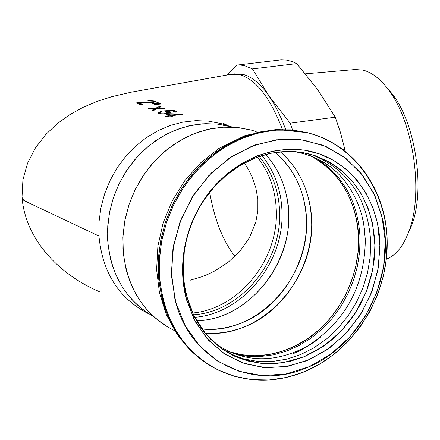<?xml version="1.0" encoding="UTF-8"?>
<svg xmlns="http://www.w3.org/2000/svg" width="440" height="440" viewBox="0 0 440 440"><rect width="100%" height="100%" fill="white"/><g stroke="black" fill="none" stroke-linecap="round" stroke-linejoin="round"><path stroke-width="0.66" d="M374.93 243.045C371.635 197.593 350.367 168.053 311.13 154.413L303.067 152.603L294.8 151.602L286.396 151.421L277.915 152.075L269.429 153.549L260.997 155.854L252.698 158.961L244.596 162.855L236.753 167.508L229.235 172.887L222.107 178.948L215.424 185.647L209.253 192.929L203.632 200.739C193.407 216.354 186.951 233.36 184.267 251.757L183.249 274.406C186.654 313.357 203.748 340.615 234.531 356.186L247.891 361.02L261.916 363.468L276.276 363.506L290.648 361.158L304.716 356.499L318.175 349.652L330.737 340.78L342.127 330.099L352.116 317.84L360.492 304.271L367.087 289.691L371.75 274.406L374.385 258.748L374.93 243.045M229.053 353.386L244.035 359.002L258.022 361.449L272.344 361.493L286.682 359.161L300.713 354.519L314.132 347.705L326.656 338.872L338.019 328.229L347.98 316.014L356.329 302.495L362.901 287.964L367.543 272.734L370.167 257.125L370.706 241.478C367.757 198.402 348.079 169.428 311.663 154.566M214.484 343.007C243.232 362.929 274.312 363.913 307.725 345.956C345.609 321.283 364.804 285.786 365.316 239.476L363.671 223.751L361.746 215.039L359.832 208.692C347.721 176.154 325.76 157.102 293.953 151.547M234.212 353.881L247.104 356.246L260.304 356.549L273.559 354.816L286.605 351.093L299.206 345.466L311.118 338.058L322.13 329.016L332.041 318.527L340.665 306.784L347.853 294.008L353.474 280.44L357.423 266.327L359.629 251.933L360.047 237.518C358.017 201.828 343.211 175.274 315.629 157.856M182.715 275.908L186.582 299.976L195.355 321.805L208.527 340.274L225.346 354.475L244.899 363.754L266.162 367.725L288.062 366.278L309.524 359.568L329.522 347.996L347.132 332.151L361.554 312.818L372.13 290.917L378.367 267.471L379.973 243.568C378.631 200.288 351.841 162.388 313.517 152.081C275.259 141.708 229.394 161.139 203.72 200.002C193.182 216.095 186.532 233.618 183.766 252.571L182.677 264.275L182.715 275.908M306.4 219.054C304.909 191.45 294.503 169.252 275.182 152.46C289.861 164.94 299.497 181.137 304.079 201.053C315.651 249.101 286.088 306.35 240.642 323.274C227.876 328.24 214.924 330.132 201.795 328.944C256.339 335.605 310.233 277.959 306.4 219.054M288.602 212.427C287.452 189.712 279.818 170.396 265.694 154.468C279.818 170.396 287.452 189.712 288.602 212.427C291.957 266.041 246.983 319.715 196.521 320.777C246.983 319.715 291.957 266.041 288.602 212.427M107.668 240.174C110.82 275.022 125.989 300.382 153.175 316.256C125.989 300.382 110.82 275.022 107.668 240.174L107.745 225.957L109.665 211.701L113.394 197.698L118.85 184.234L125.934 171.584L134.492 160.006L144.353 149.727L155.304 140.948L167.123 133.843L179.57 128.535L192.39 125.125L205.332 123.662L218.141 124.151L230.577 126.577L218.141 124.151L205.332 123.662L192.39 125.125L179.57 128.535L167.123 133.843L155.304 140.948L144.353 149.727L134.492 160.006L125.934 171.584L118.85 184.234L113.394 197.698L109.665 211.701L107.745 225.957L107.668 240.174M407.622 234.652L411.84 224.928C425.431 189.129 415.542 123.305 392.134 93.786L386.304 86.966M305.454 73.816L354.981 69.526L362.752 70.048C371.432 72.111 379.819 78.447 387.915 89.045C413.122 120.808 423.819 192.016 409.184 230.549C403.607 245.872 395.995 255.415 386.342 259.171M158.169 113.251L160.853 112.112M159.94 112.849L159.973 113.476L160.589 113.955M167.569 113.35L168.41 112.722M166.485 111.337L167.547 111.243M172.832 110.968L175.995 112.112M168.207 111.809L170.313 112.431M160.771 111.38L161.909 111.793L159.935 112.761L160.259 113.13L165.864 113.031L168.377 112.096L167.97 111.672L165 111.276L164.384 110.831L173.514 110.242L177.293 112.03L175.368 112.162L172.337 110.732L167.536 111.018L169.989 111.557L170.533 112.134L167.035 113.449L162.575 113.96L158.626 113.537L157.982 112.827L160.771 111.38L160.809 112.096M167.536 111.018L167.563 111.524M173.514 110.242L173.553 110.952M155.513 102.966L158.158 102.685L159.187 103.197L153.236 103.769L152.691 103.505L155.513 102.966L155.546 103.543M158.158 102.685L158.191 103.285M137.269 103.406L139.392 103.109M153.246 102.619L153.648 102.212M153.252 101.211L148.61 100.958L147.895 100.485L154.907 101.041L155.551 101.695L152.719 102.701L139.387 102.993L142.929 104.643L141.031 105.155L136.268 102.944L137.737 102.608L151.844 102.245L153.615 101.591L153.252 101.211L155.337 101.97M139.387 102.993L139.425 103.697L141.988 104.891M137.737 102.608L137.775 103.312M156.123 107.982L159.984 106.216L161.117 106.761L158.274 107.938L163.658 107.976L164.764 108.499L157.278 108.504L153.093 110.787L151.976 110.27L155.139 108.564L149.182 108.966L148.088 108.455L156.123 107.982L156.162 108.691L160.331 107.074M155.149 108.724L156.162 108.691M159.984 106.216L160.023 106.92M158.274 107.938L158.301 108.477M163.658 107.976L163.686 108.477M155.139 108.564L155.177 109.274L154.55 109.588L154.512 108.878M152.686 110.6L154.55 109.588M159.836 103.516L160.864 104.022L154.886 104.561L154.352 104.302L159.836 103.516L159.863 104.109M157.185 103.78L157.212 104.352M169.23 115.522L165.941 114.015L167.788 113.669L181.924 114.087L182.699 114.444L172.024 115.605L173.052 116.072L171.198 116.413L170.165 115.946L166.232 116.804L165.297 116.38L169.23 115.522L169.263 116.127M167.052 114.526L168.718 114.367M167.788 113.669L167.827 114.384M178.53 114.571L179.669 114.637M181.924 114.087L181.94 114.483M171.089 115.181L178.514 114.219L168.702 114.087L171.089 115.181L171.121 115.896L172.029 115.742M168.702 114.087L168.74 114.807L171.121 115.896M172.024 115.605L172.056 116.248M178.514 114.219L178.541 114.736M225.88 125.109L220.902 123.558L208.549 121.143L195.828 120.648L182.974 122.089L170.247 125.461L157.894 130.713L146.163 137.742L135.295 146.438L125.516 156.618L117.029 168.086L110.005 180.615L104.594 193.952L100.909 207.829L99.011 221.953L98.951 236.049C102.476 272.8 119.053 298.716 148.681 313.791M98.951 236.049L28.727 202.835L23.623 200.255L22 197.335L22.913 179.878L27.555 163.213L35.392 147.961L45.821 134.437L57.761 123.239L69.955 114.559L83.221 107.267L97.306 101.321L111.969 96.63L131.384 92.147L230.428 74.399L240.048 74.767C256.173 79.673 270.276 97.856 282.348 129.311M342.914 149.628L344.839 149.358L345.076 151.294M296.742 63.608L317.768 89.771L335.28 117.178L290.147 123.178L268.972 95.92L252.45 68.898L296.742 63.608L292.193 61.55L286.567 60.093L281.072 59.867L237.243 65.049L226.71 75.031M335.28 117.178L340.555 132.77L344.839 149.358M232.337 74.118L234.531 73.854L243.084 74.404C251.906 76.758 260.535 83.93 268.972 95.92L274.17 104.192L277.865 111.117L282.469 121.231L285.637 129.393M237.243 65.049L240.416 65.049L244.739 65.752L252.45 68.898M290.147 123.178L292.529 129.916M194.629 317.312C243.309 313.654 285.109 261.586 281.93 209.941C280.891 189.041 274.219 170.913 261.91 155.562M193.358 314.782C241.159 312.048 282.711 261.024 279.548 210.304C278.498 189.475 271.722 171.523 259.221 156.448M220.902 123.558L231.935 126.962L216.871 124.014L202.741 123.8L188.507 125.95L174.515 130.438L161.101 137.187L148.594 146.036L137.302 156.794L127.518 169.202L119.471 182.963L113.377 197.736L109.384 213.164L107.58 228.861L108.009 244.442L110.655 259.534C117.662 285.274 131.835 304.178 153.175 316.256M377.553 223.421L372.928 207.658L366.02 193.105L356.983 180.131L346.016 169.076L333.377 160.243L319.358 153.868L304.31 150.161L288.602 149.237L272.646 151.156L256.867 155.903L241.676 163.378L227.502 173.399L214.731 185.719L203.72 200.002C193.182 216.095 186.532 233.618 183.766 252.571C181.66 267.806 182.325 282.546 185.752 296.791L193.881 318.995L206.492 337.981L222.86 352.809L242.099 362.791L263.192 367.499L285.07 366.795L306.647 360.789L326.909 349.844L344.9 334.543L359.799 315.634L370.931 294.03L377.784 270.732L380.034 246.824L377.553 223.421M372.565 223.465L368.06 208.148L361.334 194.007L352.539 181.406L341.869 170.676L329.577 162.096L315.948 155.914L301.318 152.323L286.055 151.431L270.556 153.307L255.228 157.922L240.477 165.181L226.716 174.916L214.319 186.868L203.632 200.739C193.407 216.354 186.951 233.36 184.267 251.757C182.226 266.541 182.87 280.852 186.191 294.679L194.084 316.245L206.327 334.692L222.222 349.113L240.911 358.826L261.404 363.418L282.667 362.752L303.65 356.939L323.345 346.319L340.841 331.458L355.327 313.088L366.152 292.089L372.812 269.445L374.99 246.208L372.565 223.465M196.521 320.777C253.369 319.941 300.933 252.274 286.275 194.695C282.716 179.152 275.858 165.743 265.694 154.468M122.975 249.073C126.583 287.694 143.82 314.914 174.691 330.726C150.172 318.632 133.964 298.161 126.06 269.313L123.332 253.556L122.898 237.276L124.79 220.869L128.97 204.738L135.328 189.282L143.71 174.884L153.912 161.887L165.677 150.618L178.701 141.328L192.665 134.244L207.229 129.503L222.041 127.21L236.742 127.386L250.993 130.009L238.068 127.529L224.741 127.056L211.277 128.629L197.934 132.231L184.976 137.814L172.673 145.272L161.266 154.473L150.997 165.237L142.076 177.359L134.69 190.597L128.986 204.677L125.092 219.318L123.074 234.218L122.975 249.073M256.179 131.615L250.993 130.009L256.179 131.615M159.357 274.753C163.389 319.88 183.106 351.687 218.521 370.178L234.724 376.354L251.735 379.638L269.132 379.99L286.484 377.454L303.391 372.152L319.5 364.254L334.483 353.969L348.046 341.545L359.915 327.277L369.87 311.465L377.707 294.443L383.273 276.573L386.447 258.22L387.151 239.756C386.238 190.141 354.552 144.732 308.555 133.007L293.53 130.306L278.047 129.965L262.394 132.006L246.879 136.417L231.803 143.143L217.476 152.064L204.188 163.02L192.209 175.808L181.797 190.168L173.168 205.827L166.49 222.453L161.915 239.723L159.522 257.274L159.357 274.753M315.211 135.014L308.555 133.007L291.984 130.163L274.885 130.185L257.659 133.095L240.713 138.864L224.45 147.389L209.27 158.482L195.558 171.892L183.656 187.314L173.866 204.364L166.43 222.64L161.535 241.676L159.302 261.014L159.764 280.176L162.905 298.689C171.941 332.233 190.476 356.065 218.521 370.178C246.4 382.905 274.984 383.444 304.26 371.8C351.5 352.325 385.495 300.718 387.145 247.935C388.955 195.245 357.055 145.915 308.555 133.007L315.211 135.014M311.097 133.716L307.434 132.677L292.418 129.976L276.947 129.63L261.305 131.67L245.801 136.081L230.736 142.797L216.42 151.707L203.143 162.652L191.18 175.423L180.774 189.772L172.15 205.409L165.484 222.024L160.913 239.272L158.521 256.806L158.362 274.274C162.08 317.444 180.521 348.579 213.686 367.67C187.655 353.161 170.396 329.995 161.909 298.183L158.769 279.686L158.301 260.546L160.534 241.23L165.423 222.206L172.854 203.951L182.633 186.918L194.524 171.512L208.225 158.114L223.388 147.037L239.641 138.523L256.575 132.759L273.79 129.85L290.873 129.833L307.434 132.677L311.097 133.716M171.534 276.232L175.764 302.341L185.328 325.996L199.661 345.994L217.932 361.345L239.151 371.355L262.207 375.606L285.918 373.995L309.139 366.702L330.764 354.156L349.8 337.013L365.382 316.107L376.805 292.435L383.554 267.096L385.303 241.257L381.937 216.117L373.571 192.874L360.542 172.651L343.404 156.475L322.938 145.222L300.102 139.535L276.029 139.805L251.944 146.13L229.119 158.263L208.786 175.637L192.066 197.357L179.889 222.277L172.926 249.056L171.534 276.232M228.767 351.604L241.758 354.745L255.167 355.735L268.714 354.574L282.117 351.318L295.119 346.038L307.456 338.861L318.895 329.945L329.214 319.468L338.217 307.648L345.736 294.712L351.62 280.923L355.768 266.541L358.089 251.851L358.534 237.132C356.263 199.568 340.153 172.398 310.211 155.617C334.241 168.553 349.558 189.305 356.169 217.872C368.159 269.258 336.606 330.632 288.343 349.063C268.24 356.961 248.386 357.808 228.767 351.604M311.531 219.687C310.052 191.725 299.645 169.097 280.319 151.805C294.943 164.61 304.552 181.055 309.15 201.146C321.03 250.635 290.604 309.595 243.81 327.069C231.055 332.052 218.103 334.048 204.952 333.053C260.827 338.987 315.387 279.884 311.531 219.687M169.989 111.557L170.027 112.266M165.864 113.031L165.891 113.636M160.259 113.13L160.298 113.845M154.907 101.041L154.946 101.739M151.844 102.245L151.871 102.806M144.04 102.317L144.073 102.9M159.946 107.927L159.973 108.455M192.528 313.011C239.388 308.968 279.323 258.781 276.243 209.072C275.253 189.173 268.966 171.853 257.389 157.097M234.982 256.382C222.943 241.027 214.517 219.681 209.704 192.357M292.254 354.112L298.672 351.269L306.977 346.77L314.947 341.5L320.656 337.073M364.7 230.885L362.698 217.806M174.862 298.881C188.76 360.14 252.285 391.495 306.036 368.022C360.459 346.918 396.006 277.591 382.695 219.472L375.001 195.899L362.582 175.197L345.966 158.416L325.902 146.443L303.325 139.964L279.351 139.409L255.195 144.914L232.122 156.277L211.376 172.981L194.106 194.167L181.258 218.73L173.553 245.333L171.391 272.541L174.862 298.881M230.709 354.178L234.531 356.186M184.267 251.757L183.766 252.571L184.267 251.757M203.632 200.739L203.72 200.002L203.632 200.739M230.577 126.577L231.803 126.957L230.577 126.577M207.724 364.177L190.834 350.829L176.847 334.043L166.265 314.446L159.451 292.754L156.624 269.72L157.878 246.158L163.152 222.893L172.271 200.745L184.905 180.499L200.607 162.871L218.84 148.489L245.273 135.471L276.529 129.41L307.434 132.677M392.134 93.786L387.915 89.045M411.84 224.928L409.184 230.549M168.416 112.811L168.377 112.096M153.654 102.289L153.615 101.591M228.591 125.956L222.871 123.09M22 197.335C25.784 242.352 62.486 276.067 99.292 291.632M190.091 280.253L201.96 276.727L208.401 274.098L214.841 270.919L228.014 262.378L239.816 251.345L249.365 237.859L255.783 222.184L257.846 210.837L257.857 199.133L255.75 187.429L251.719 176.105L248.353 169.351L244.437 162.938"/></g></svg>
